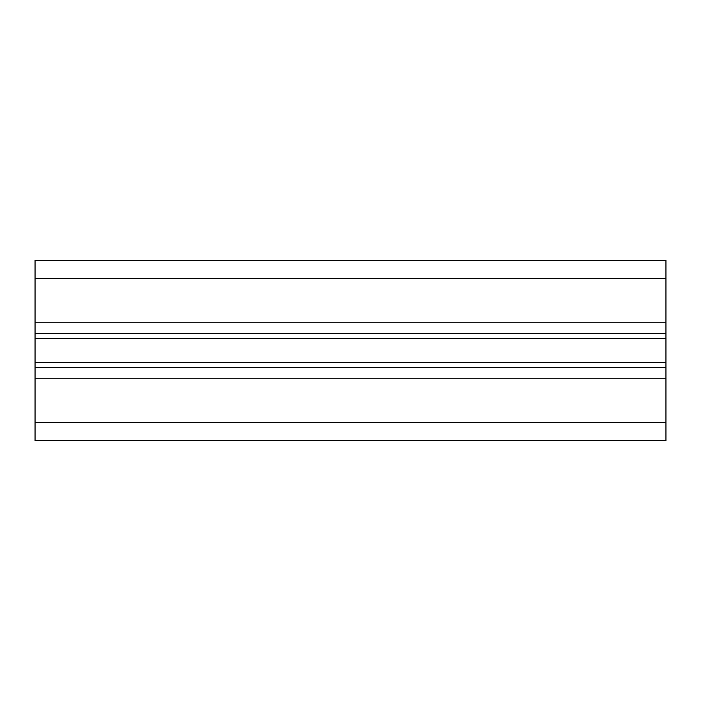 <?xml version="1.0" encoding="UTF-8"?>
<svg xmlns="http://www.w3.org/2000/svg" width="701" height="701" viewBox="0 0 701 701"><rect width="100%" height="100%" fill="white"/><g stroke="black" fill="none" stroke-linecap="round" stroke-linejoin="round"><path stroke-width="1.05" d="M665.95 378.216L665.95 440.631L35.05 440.631L35.05 260.369L665.95 260.369L665.95 378.216L35.05 378.216M35.05 422.607L665.95 422.607M35.05 322.784L665.95 322.784M35.05 278.393L665.95 278.393M35.05 338.662L665.95 338.662M35.05 362.338L665.95 362.338M35.05 367.648L665.95 367.648M35.05 333.352L665.95 333.352"/></g></svg>

